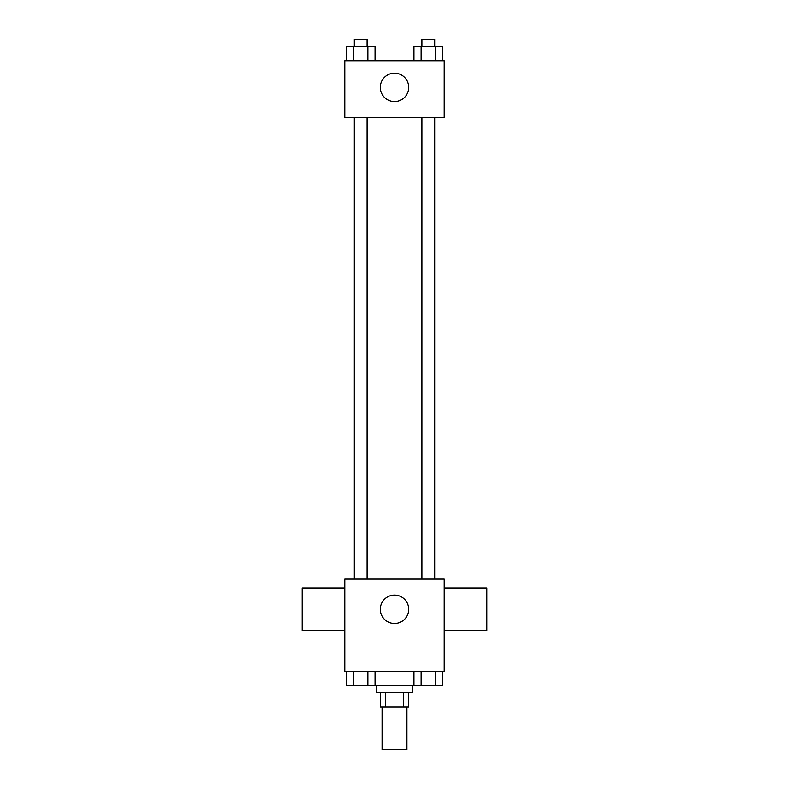 <?xml version="1.0" encoding="UTF-8"?>
<svg xmlns="http://www.w3.org/2000/svg" width="789" height="789" viewBox="0 0 789 789"><rect width="100%" height="100%" fill="white"/><g stroke="black" fill="none" stroke-linecap="round" stroke-linejoin="round"><path stroke-width="1.18" d="M382.073 706.944L382.073 749.55L406.927 749.55L406.927 706.944M403.613 692.742L403.613 706.944L380.298 706.944L380.298 692.742M403.613 706.944L408.702 706.944L408.702 692.742M412.252 685.641L412.252 692.742L376.748 692.742L376.748 685.641M385.387 692.742L385.387 706.944M375.051 671.439L375.051 685.641L442.649 685.641L442.649 671.439M444.207 671.439L344.793 671.439L344.793 579.126L444.207 579.126L444.207 671.439M408.702 609.305A14.202 14.202 0 0 1 387.399 621.604A14.202 14.202 0 0 1 387.399 597.007A14.202 14.202 0 0 1 408.702 609.305M444.207 630.608L486.813 630.608L486.813 588.002L444.207 588.002M344.793 588.002L302.187 588.002L302.187 630.608L344.793 630.608M421.908 579.126L421.908 117.561M367.092 117.561L367.092 579.126M444.207 117.561L344.793 117.561L344.793 60.753L444.207 60.753L444.207 117.561M408.702 87.382A14.202 14.202 0 0 1 387.399 99.68A14.202 14.202 0 0 1 387.399 75.083A14.202 14.202 0 0 1 408.702 87.382M442.649 60.753L442.649 46.551L413.949 46.551L413.949 60.753M435.479 46.551L435.479 60.753M421.129 46.551L421.129 60.753M421.908 46.551L421.908 39.45L434.69 39.45L434.69 46.551M375.051 60.753L375.051 46.551L346.351 46.551L346.351 60.753M367.871 46.551L367.871 60.753M353.521 46.551L353.521 60.753M354.31 46.551L354.31 39.45L367.092 39.45L367.092 46.551M413.949 671.439L413.949 685.641M435.479 671.439L435.479 685.641M421.129 671.439L421.129 685.641M434.69 685.641L421.908 685.641M375.051 685.641L346.351 685.641L346.351 671.439M367.871 671.439L367.871 685.641M353.521 671.439L353.521 685.641M367.092 685.641L354.31 685.641M434.69 579.126L434.69 117.561M354.31 117.561L354.31 579.126"/></g></svg>
